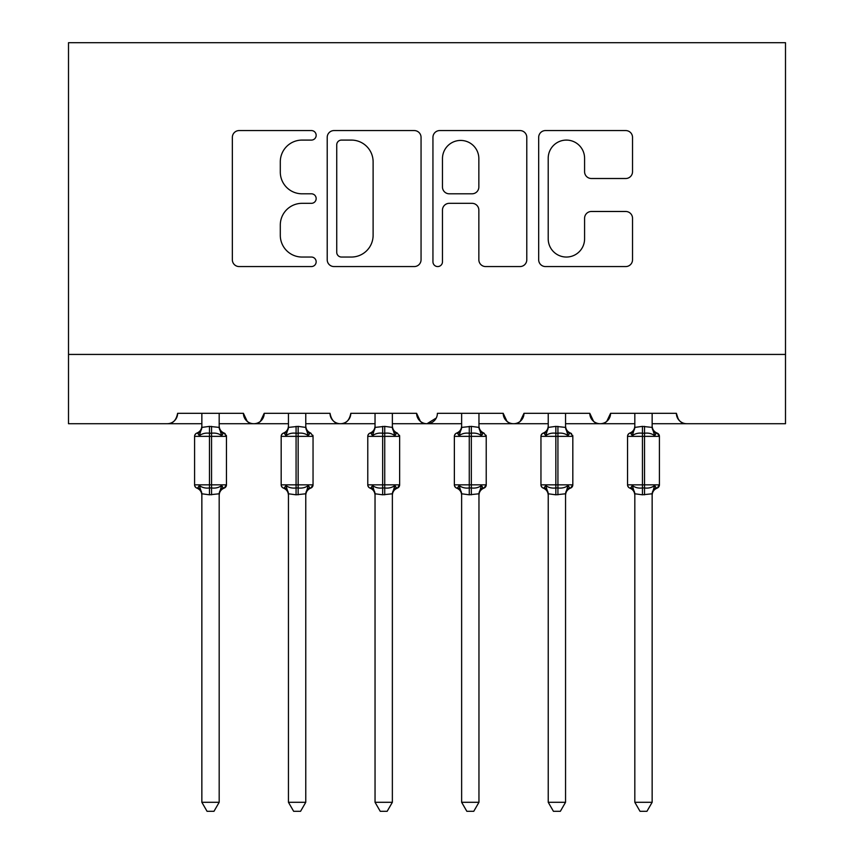 <?xml version="1.0" encoding="UTF-8"?>
<svg xmlns="http://www.w3.org/2000/svg" width="854" height="854" viewBox="0 0 854 854"><rect width="100%" height="100%" fill="white"/><g stroke="black" fill="none" stroke-linecap="round" stroke-linejoin="round"><path stroke-width="1.28" d="M316.161 135.327A4.761 4.761 0 0 0 311.4 130.566L239.152 130.566A6.8 6.8 0 0 0 232.352 137.366L232.352 259.765A6.8 6.8 0 0 0 239.152 266.565L311.4 266.565A4.761 4.761 0 0 0 316.161 261.804A4.761 4.761 0 0 0 311.4 257.043L302.06 257.043A21.756 21.756 0 0 1 280.293 235.288L280.293 225.082A21.756 21.756 0 0 1 302.06 203.327L311.4 203.327A4.761 4.761 0 0 0 316.161 198.566A4.761 4.761 0 0 0 311.4 193.805L302.06 193.805A21.756 21.756 0 0 1 280.293 172.049L280.293 161.844A21.756 21.756 0 0 1 302.06 140.088L311.4 140.088A4.761 4.761 0 0 0 316.161 135.327M625.726 178.507A6.8 6.8 0 0 0 632.526 171.707L632.526 137.366A6.8 6.8 0 0 0 625.726 130.566L545.482 130.566A6.8 6.8 0 0 0 538.682 137.366L538.682 259.765A6.8 6.8 0 0 0 545.482 266.565L625.726 266.565A6.8 6.8 0 0 0 632.526 259.765L632.526 218.282A6.8 6.8 0 0 0 625.726 211.482L591.384 211.482A6.8 6.8 0 0 0 584.584 218.282L584.584 238.853A18.19 18.19 0 0 1 566.394 257.043A18.19 18.19 0 0 1 548.204 238.853L548.204 158.278A18.19 18.19 0 0 1 566.394 140.088A18.19 18.19 0 0 1 584.584 158.278L584.584 171.707A6.8 6.8 0 0 0 591.384 178.507L625.726 178.507M68.501 354.431L785.499 354.431L785.499 42.7L68.501 42.7L68.501 423.712L167.224 423.712C172.732 423.904 176.191 420.446 177.611 413.315L243.422 413.315L247.222 421.353M421.054 137.366A6.8 6.8 0 0 0 414.254 130.566L334.01 130.566A6.8 6.8 0 0 0 327.21 137.366L327.21 259.765A6.8 6.8 0 0 0 334.01 266.565L414.254 266.565A6.8 6.8 0 0 0 421.054 259.765L421.054 137.366M439.746 130.566L519.99 130.566A6.8 6.8 0 0 1 526.79 137.366L526.79 259.765A6.8 6.8 0 0 1 519.99 266.565L485.648 266.565A6.8 6.8 0 0 1 478.848 259.765L478.848 210.127A6.8 6.8 0 0 0 472.048 203.327L449.268 203.327A6.8 6.8 0 0 0 442.468 210.127L442.468 261.804A4.761 4.761 0 0 1 437.707 266.565A4.761 4.761 0 0 1 432.946 261.804L432.946 137.366A6.8 6.8 0 0 1 439.746 130.566M219.179 423.712L253.809 423.712C248.3 423.904 244.842 420.446 243.422 413.315A10.387 10.387 0 0 0 253.809 423.712A10.387 10.387 0 0 0 264.206 413.315L330.018 413.315A10.387 10.387 0 0 0 340.404 423.712A10.387 10.387 0 0 0 350.802 413.315L416.613 413.315A10.387 10.387 0 0 0 427 423.712A10.387 10.387 0 0 0 437.387 413.315L503.198 413.315A10.387 10.387 0 0 0 513.596 423.712A10.387 10.387 0 0 0 523.982 413.315L589.794 413.315A10.387 10.387 0 0 0 600.191 423.712A10.387 10.387 0 0 0 610.578 413.315L676.389 413.315L678.322 419.357M565.551 423.712L600.191 423.712C605.699 423.904 609.158 420.446 610.578 413.315L606.778 421.353M634.821 423.712L600.191 423.712C594.672 423.904 591.214 420.446 589.794 413.315L593.594 421.353M478.955 423.712L513.596 423.712C519.104 423.904 522.573 420.446 523.982 413.315L520.182 421.353M548.225 423.712L513.596 423.712C508.077 423.904 504.618 420.446 503.198 413.315L506.998 421.353M392.36 423.712L427 423.712C421.492 423.904 418.022 420.446 416.613 413.315L420.403 421.353M288.449 423.712L253.809 423.712C259.328 423.904 262.786 420.446 264.206 413.315L260.406 421.353M676.389 413.315A10.387 10.387 0 0 0 686.776 423.712C681.268 423.904 677.809 420.446 676.389 413.315M785.499 354.431L785.499 423.712L652.146 423.712M167.224 423.712C172.732 423.904 176.202 420.446 177.611 413.315A10.387 10.387 0 0 1 167.224 423.712L201.854 423.712M305.775 423.712L340.404 423.712C345.923 423.904 349.382 420.446 350.802 413.315M375.045 423.712L340.404 423.712C334.896 423.904 331.427 420.446 330.018 413.315M461.64 423.712L427 423.712L436.266 418.022M341.493 140.088A4.761 4.761 0 0 0 336.732 144.849L336.732 252.282A4.761 4.761 0 0 0 341.493 257.043L351.357 257.043A21.756 21.756 0 0 0 373.113 235.288L373.113 161.844A21.756 21.756 0 0 0 351.357 140.088L341.493 140.088M478.848 158.62A18.19 18.19 0 0 0 460.658 140.43A18.19 18.19 0 0 0 442.468 158.62L442.468 187.005A6.8 6.8 0 0 0 449.268 193.805L472.048 193.805A6.8 6.8 0 0 0 478.848 187.005L478.848 158.62M226.257 435.22A3.459 3.459 0 0 1 226.449 436.351L224.175 433.095C221.026 431.75 219.361 429.37 219.179 425.943C219.361 429.37 221.026 431.75 224.175 433.095A3.459 3.459 0 0 1 225.178 433.672M201.854 494.146L201.854 494.146A7.622 7.27 0 0 0 197.861 487.751L196.858 488.093A3.459 3.459 0 0 1 194.584 484.848L226.449 484.848A3.459 3.459 0 0 1 224.175 488.093C221.026 489.449 219.361 491.829 219.179 495.256C219.361 491.829 221.026 489.449 224.175 488.093L226.449 484.848L226.449 436.351L194.584 436.351A3.459 3.459 0 0 1 196.858 433.095L197.861 433.448L196.858 433.095C200.007 431.75 201.672 429.37 201.854 425.943M201.854 427.053L201.854 427.053A7.622 7.27 180 0 1 197.861 433.448L199.345 435.679L201.854 427.406L209.476 426.381L219.179 427.406L219.179 413.315M219.179 427.053L219.179 427.053A7.622 7.27 180 0 0 223.182 433.448L221.688 435.679C218.87 433.554 215.486 432.743 211.557 433.234L209.476 433.234C205.547 432.743 202.163 433.554 199.345 435.679M197.861 487.751L199.345 485.52C202.163 487.645 205.547 488.456 209.476 487.954L211.557 487.954C215.486 488.456 218.87 487.645 221.688 485.52L223.182 487.751A7.622 7.27 0 0 0 219.179 494.146L219.179 494.146M201.854 802.29L201.854 493.783L209.476 494.808L219.179 493.783L219.179 802.29L213.98 811.3L207.052 811.3L201.854 802.29L219.179 802.29M201.854 413.315L201.854 427.406M219.179 427.406L221.688 435.679M199.345 485.52L201.854 493.783M221.688 485.52L219.179 493.783M312.852 435.22A3.459 3.459 0 0 1 313.044 436.351L281.179 436.351A3.459 3.459 0 0 1 283.453 433.095L284.446 433.448L283.453 433.095C286.602 431.75 288.268 429.37 288.449 425.943M313.044 484.848A3.459 3.459 0 0 1 310.771 488.093C307.621 489.449 305.956 491.829 305.775 495.256C305.956 491.829 307.621 489.449 310.771 488.093L313.044 484.848L313.044 436.351L313.044 484.848L298.153 484.848L298.153 433.234L296.071 433.234C292.143 432.743 288.759 433.554 285.941 435.679L284.446 433.448A7.622 7.27 180 0 0 288.449 427.053L288.449 427.053M288.449 494.146L288.449 494.146A7.622 7.27 0 0 0 284.446 487.751L285.941 485.52C288.759 487.645 292.143 488.456 296.071 487.954L298.153 487.954C302.081 488.456 305.454 487.645 308.283 485.52L309.767 487.751A7.622 7.27 0 0 0 305.775 494.146L305.775 494.146M305.775 427.053L305.775 427.053A7.622 7.27 180 0 0 309.767 433.448L308.283 435.679C305.454 433.554 302.081 432.743 298.153 433.234L298.153 426.381L305.775 427.406L305.775 413.315M399.448 435.22A3.459 3.459 0 0 1 399.64 436.351L367.775 436.351A3.459 3.459 0 0 1 370.038 433.095L371.042 433.448L370.038 433.095C373.198 431.75 374.863 429.37 375.045 425.943M399.64 484.848A3.459 3.459 0 0 1 397.366 488.093C394.217 489.449 392.552 491.829 392.36 495.256C392.552 491.829 394.217 489.449 397.366 488.093L399.64 484.848L399.64 436.351L399.64 484.848L384.738 484.848L384.738 433.234L382.667 433.234C378.728 432.743 375.354 433.554 372.536 435.679L371.042 433.448A7.622 7.27 180 0 0 375.045 427.053L375.045 427.053M375.045 494.146L375.045 494.146A7.622 7.27 0 0 0 371.042 487.751L372.536 485.52C375.354 487.645 378.728 488.456 382.667 487.954L384.738 487.954C388.677 488.456 392.05 487.645 394.879 485.52L396.363 487.751A7.622 7.27 0 0 0 392.36 494.146L392.36 494.146M392.36 427.053L392.36 427.053A7.622 7.27 180 0 0 396.363 433.448L394.879 435.679C392.05 433.554 388.677 432.743 384.738 433.234L384.738 426.381L392.37 427.406L392.36 413.315M486.043 435.22A3.459 3.459 0 0 1 486.225 436.351L454.36 436.351A3.459 3.459 0 0 1 456.634 433.095L457.637 433.448L456.634 433.095C459.783 431.75 461.448 429.37 461.64 425.943M486.225 484.848A3.459 3.459 0 0 1 483.962 488.093C480.802 489.449 479.137 491.829 478.955 495.256C479.137 491.829 480.802 489.449 483.962 488.093L486.225 484.848L486.225 436.351L486.225 484.848L471.333 484.848L471.333 433.234L469.262 433.234C465.323 432.743 461.95 433.554 459.121 435.679L457.637 433.448A7.622 7.27 180 0 0 461.64 427.053L461.64 427.053M461.64 494.146L461.64 494.146A7.622 7.27 0 0 0 457.637 487.751L459.121 485.52C461.95 487.645 465.323 488.456 469.262 487.954L471.333 487.954C475.272 488.456 478.646 487.645 481.464 485.52L482.958 487.751A7.622 7.27 0 0 0 478.955 494.146L478.955 494.146M478.955 427.053L478.955 427.053A7.622 7.27 180 0 0 482.958 433.448L481.464 435.679C478.646 433.554 475.272 432.743 471.333 433.234L471.333 426.381L478.966 427.406L478.955 413.315M572.628 435.22A3.459 3.459 0 0 1 572.82 436.351L570.547 433.095C567.398 431.75 565.732 429.37 565.551 425.943C565.732 429.37 567.398 431.75 570.547 433.095A3.459 3.459 0 0 1 571.55 433.672M548.225 494.146L548.225 494.146A7.622 7.27 0 0 0 544.233 487.751L543.229 488.093A3.459 3.459 0 0 1 540.956 484.848L572.82 484.848A3.459 3.459 0 0 1 570.547 488.093C567.398 489.449 565.732 491.829 565.551 495.256C565.732 491.829 567.398 489.449 570.547 488.093L572.82 484.848L572.82 436.351L540.956 436.351A3.459 3.459 0 0 1 543.229 433.095L544.233 433.448L543.229 433.095C546.379 431.75 548.044 429.37 548.225 425.943M548.225 427.053L548.225 427.053A7.622 7.27 180 0 1 544.233 433.448L545.717 435.679L548.225 427.406L555.847 426.381L565.551 427.406L565.551 413.315M565.551 427.053L565.551 427.053A7.622 7.27 180 0 0 569.554 433.448L568.059 435.679C565.241 433.554 561.857 432.743 557.929 433.234L555.847 433.234C551.919 432.743 548.546 433.554 545.717 435.679M296.071 494.808L288.449 493.783L288.449 802.29L305.775 802.29L305.775 493.783L296.071 494.808L296.071 484.848L281.179 484.848A3.459 3.459 0 0 0 283.453 488.093L284.446 487.751M288.449 413.315L288.449 427.406L298.153 426.381M285.941 435.679L288.449 427.406M305.775 427.406L308.283 435.679M285.941 485.52L288.449 493.783M308.283 485.52L305.775 493.783M305.775 802.29L300.565 811.3L293.648 811.3L288.449 802.29M382.667 494.808L375.034 493.783L375.045 802.29L392.36 802.29L392.37 493.783L382.667 494.808L382.667 484.848L367.775 484.848A3.459 3.459 0 0 0 370.038 488.093L371.042 487.751M375.045 413.315L375.034 427.406L384.738 426.381M372.536 435.679L375.034 427.406M392.37 427.406L394.879 435.679M372.536 485.52L375.034 493.783M394.879 485.52L392.37 493.783M392.36 802.29L387.161 811.3L380.243 811.3L375.045 802.29M469.262 494.808L461.63 493.783L461.64 802.29L478.955 802.29L478.966 493.783L469.262 494.808L469.262 484.848L454.36 484.848A3.459 3.459 0 0 0 456.634 488.093L457.637 487.751M461.64 413.315L461.63 427.406L471.333 426.381M459.121 435.679L461.63 427.406M478.966 427.406L481.464 435.679M459.121 485.52L461.63 493.783M481.464 485.52L478.966 493.783M478.955 802.29L473.756 811.3L466.839 811.3L461.64 802.29M544.233 487.751L545.717 485.52C548.546 487.645 551.919 488.456 555.847 487.954L557.929 487.954C561.857 488.456 565.241 487.645 568.059 485.52L569.554 487.751A7.622 7.27 0 0 0 565.551 494.146L565.551 494.146M548.225 802.29L548.225 493.783L555.847 494.808L565.551 493.783L565.551 802.29L560.352 811.3L553.435 811.3L548.225 802.29L565.551 802.29M548.225 413.315L548.225 427.406M565.551 427.406L568.059 435.679M545.717 485.52L548.225 493.783M568.059 485.52L565.551 493.783M634.821 494.146L634.821 494.146A7.622 7.27 0 0 0 630.818 487.751L629.825 488.093A3.459 3.459 0 0 1 627.551 484.848L659.416 484.848L659.416 436.351L657.142 433.095C653.993 431.75 652.328 429.37 652.146 425.943C652.328 429.37 653.993 431.75 657.142 433.095A3.459 3.459 0 0 1 659.416 436.351L627.551 436.351A3.459 3.459 0 0 1 629.825 433.095L630.818 433.448L629.825 433.095C632.974 431.75 634.639 429.37 634.821 425.943M659.416 484.848A3.459 3.459 0 0 1 657.142 488.093C653.993 489.449 652.328 491.829 652.146 495.256C652.328 491.829 653.993 489.449 657.142 488.093L659.416 484.848L659.416 436.351M634.821 427.053L634.821 427.053A7.622 7.27 180 0 1 630.818 433.448L632.312 435.679L634.821 427.406L642.443 426.381L652.146 427.406L652.146 413.315M652.146 427.053L652.146 427.053A7.622 7.27 180 0 0 656.139 433.448L654.655 435.679C651.837 433.554 648.453 432.743 644.524 433.234L642.443 433.234C638.514 432.743 635.13 433.554 632.312 435.679M630.818 487.751L632.312 485.52C635.13 487.645 638.514 488.456 642.443 487.954L644.524 487.954C648.453 488.456 651.837 487.645 654.655 485.52L656.139 487.751A7.622 7.27 0 0 0 652.146 494.146L652.146 494.146M634.821 802.29L634.821 493.783L642.443 494.808L652.146 493.783L652.146 802.29L646.948 811.3L640.02 811.3L634.821 802.29L652.146 802.29M634.821 413.315L634.821 427.406M652.146 427.406L654.655 435.679M632.312 485.52L634.821 493.783M654.655 485.52L652.146 493.783M209.476 426.381L209.476 494.808M211.557 494.808L211.557 426.381M296.071 426.381L296.071 484.848L298.153 484.848L298.153 494.808M382.667 426.381L382.667 484.848L384.738 484.848L384.738 494.808M469.262 426.381L469.262 484.848L471.333 484.848L471.333 494.808M555.847 426.381L555.847 494.808M557.929 494.808L557.929 426.381M642.443 426.381L642.443 494.808M644.524 494.808L644.524 426.381M226.449 484.848L226.449 436.351M195.865 487.527L194.776 485.979M195.865 433.672L194.776 435.22M194.584 484.848L194.584 436.351M196.858 488.093C200.007 489.449 201.672 491.829 201.854 495.256M282.45 487.527L281.372 485.979M282.45 433.672L281.372 435.22M310.771 433.095C307.621 431.75 305.956 429.37 305.775 425.943C305.956 429.37 307.621 431.75 310.771 433.095L313.044 436.351M369.045 487.527L367.957 485.979M369.045 433.672L367.957 435.22M397.366 433.095C394.217 431.75 392.552 429.37 392.36 425.943C392.552 429.37 394.217 431.75 397.366 433.095L399.64 436.351M455.641 487.527L454.552 485.979M455.641 433.672L454.552 435.22M483.962 433.095C480.802 431.75 479.137 429.37 478.955 425.943C479.137 429.37 480.802 431.75 483.962 433.095L486.225 436.351M542.237 487.527L541.148 485.979M542.237 433.672L541.148 435.22M281.179 484.848L281.179 436.351M283.453 488.093C286.602 489.449 288.268 491.829 288.449 495.256M367.775 484.848L367.775 436.351M370.038 488.093C373.198 489.449 374.863 491.829 375.045 495.256M454.36 484.848L454.36 436.351M456.634 488.093C459.783 489.449 461.448 491.829 461.64 495.256M540.956 484.848L540.956 436.351M543.229 488.093C546.379 489.449 548.044 491.829 548.225 495.256M628.822 487.527L627.743 485.979M628.822 433.672L627.743 435.22M627.551 484.848L627.551 436.351M629.825 488.093C632.974 489.449 634.639 491.829 634.821 495.256"/></g></svg>
